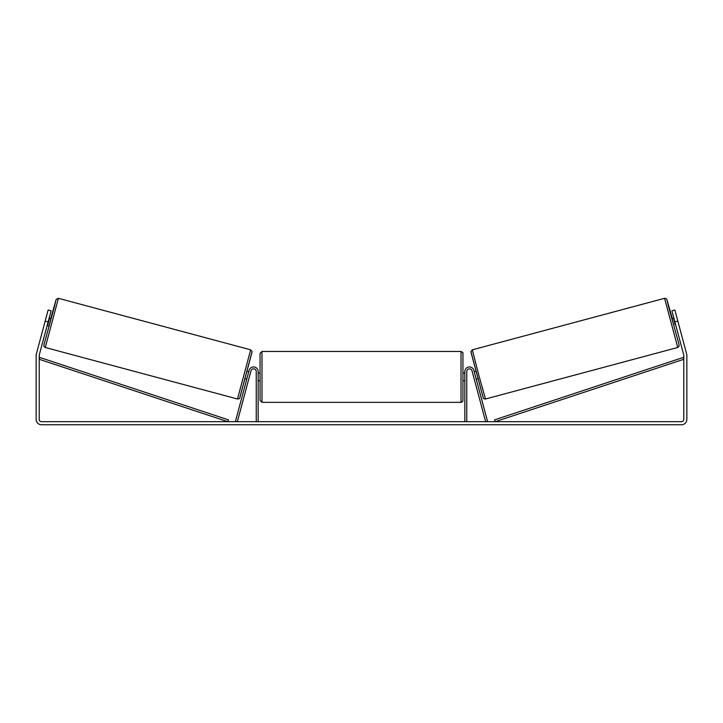 <?xml version="1.0" encoding="UTF-8"?>
<svg xmlns="http://www.w3.org/2000/svg" width="723" height="723" viewBox="0 0 723 723"><rect width="100%" height="100%" fill="white"/><g stroke="black" fill="none" stroke-linecap="round" stroke-linejoin="round"><path stroke-width="1.08" d="M466.76 421.69L466.76 371.55A2.675 2.675 0 0 1 472.029 370.854L485.648 421.69L487.501 421.193L473.872 370.357A4.591 4.591 0 0 0 464.844 371.55L464.844 421.69M677.749 347.483L485.513 398.997L478.617 374.496L472.336 349.824L664.573 298.31L677.749 347.483L679.078 346.245L678.969 344.311L668.504 306.38L666.922 299.665L672.309 318.635L666.949 299.656L666.046 298.518L664.573 298.31M674.008 326.1L672.019 318.707L673.89 318.21M676.909 317.65L678.761 324.573M674.17 319.268L675.589 324.546M474.234 371.703L475.797 371.288M476.222 379.096L477.786 378.68M474.089 378.536L472.39 372.2M474.523 372.761L475.933 378.039M474.369 379.593L474.053 378.545M675.165 324.654L673.755 319.376M48.125 321.907L45.16 321.111L48.134 310.022L51.098 310.818L39.286 354.866A2.296 2.296 0 0 0 39.214 355.463L39.214 419.394A2.296 2.296 0 0 0 41.509 421.69L681.491 421.69A2.296 2.296 0 0 0 683.786 419.394L683.786 355.463A2.296 2.296 0 0 0 683.714 354.866L671.902 310.818L674.866 310.022L677.84 321.111L674.875 321.907M45.16 321.111L36.331 354.071A5.359 5.359 0 0 0 36.15 355.463L36.15 419.394A5.359 5.359 0 0 0 41.509 424.753L681.491 424.753A5.359 5.359 0 0 0 686.85 419.394L686.85 355.463A5.359 5.359 0 0 0 686.669 354.071L677.84 321.111M256.24 421.69L256.24 371.55A2.675 2.675 0 0 0 250.971 370.854L237.352 421.69L235.499 421.193L249.128 370.357A4.591 4.591 0 0 1 258.156 371.55L258.156 421.69M260.063 376.909L260.063 353.366L261.979 351.45L261.979 402.359L260.063 400.443L260.063 376.909M461.021 351.45C462.72 352.354 463.362 352.996 462.937 353.366L462.937 400.443C462.847 401.373 462.214 402.006 461.021 402.359L461.021 351.45L261.979 351.45M464.844 379.638L464.844 374.171M258.156 374.171L258.156 379.638M250.664 349.824L58.427 298.31L45.251 347.483L237.487 398.997L250.664 349.824L252.083 351.577L239.684 398.048C239.756 398.608 239.024 398.924 237.487 398.997M47.131 325.603L48.992 326.1L50.032 322.422L50.981 318.707L49.11 318.21M48.83 319.268L47.411 324.546M46.091 317.65L44.239 324.573M248.631 379.593L250.61 372.2M248.766 371.703L247.203 371.288M246.778 379.096L245.214 378.68M248.477 372.761L247.067 378.039M47.835 324.654L49.245 319.376M39.214 359.286L227.844 421.69L228.45 419.873L39.81 357.469L39.214 359.286M683.786 359.286L495.156 421.69L494.55 419.873L683.19 357.469L683.786 359.286M470.98 352.164L483.172 397.641M45.251 347.483L44.076 346.579L43.868 345.142L54.496 306.38L56.078 299.665L50.691 318.635L56.231 299.259L58.427 298.31M252.02 352.164L239.828 397.641M485.513 398.997C483.976 398.924 483.244 398.608 483.316 398.048L470.917 351.577L472.336 349.824M462.937 373.077L464.844 373.077M464.844 380.732L462.937 380.732M461.021 402.359L261.979 402.359M260.063 373.077L258.156 373.077M260.063 380.732L258.156 380.732"/></g></svg>
